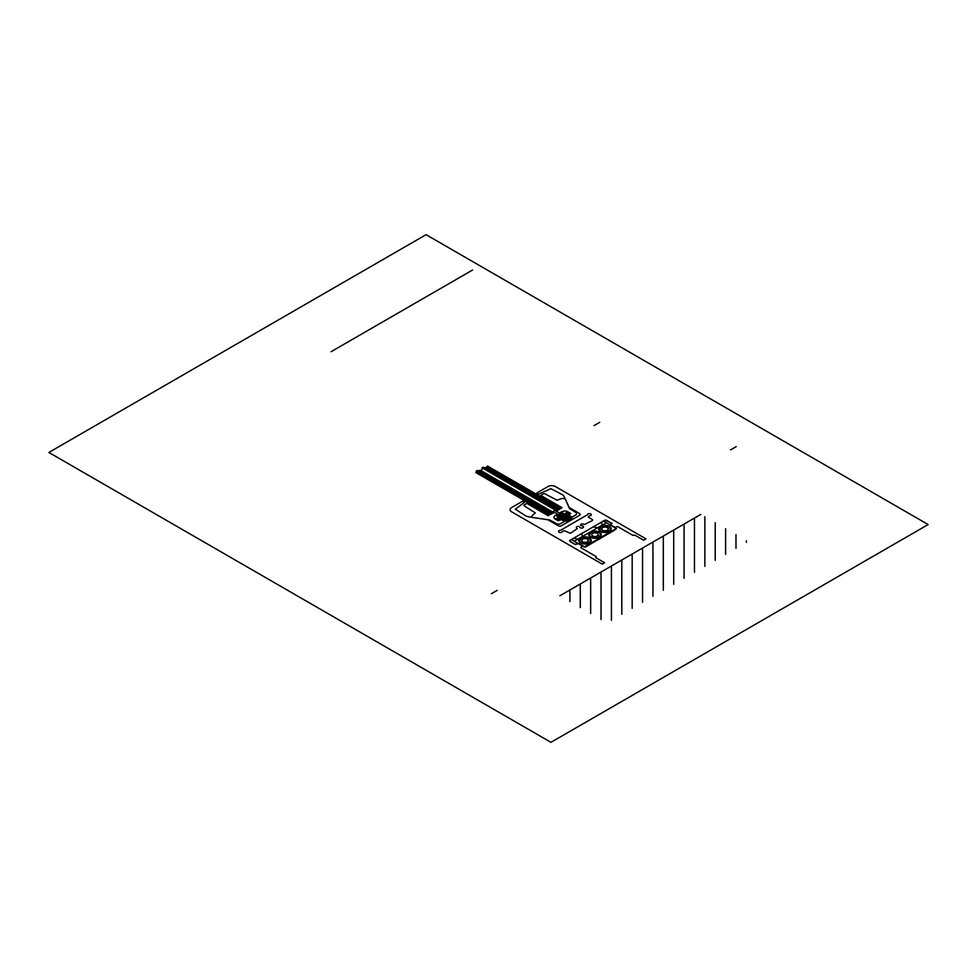 <?xml version="1.0" encoding="UTF-8"?>
<svg xmlns="http://www.w3.org/2000/svg" width="977" height="977" viewBox="0 0 977 977"><rect width="100%" height="100%" fill="white"/><g stroke="black" fill="none" stroke-linecap="round" stroke-linejoin="round"><path stroke-width="1.47" d="M550.943 742.325L928.15 524.551L426.057 234.675L48.85 452.449L550.943 742.325M569.896 601.563L569.896 589.998M580.277 607.56L580.277 584.002M590.658 613.544L590.658 578.005M601.038 619.54L601.038 572.009M611.419 620.273L611.419 566.025M621.799 614.277L621.799 560.029M632.18 608.28L632.18 554.032M642.561 602.284L642.561 548.036M652.941 596.288L652.941 542.052M663.322 590.303L663.322 536.055M673.703 584.307L673.703 530.059M684.083 578.311L684.083 524.063M694.464 572.314L694.464 518.066M704.844 566.33L704.844 516.735M715.225 560.334L715.225 522.732M725.606 554.338L725.606 528.728M735.986 548.341L735.986 534.712M746.367 542.357L746.367 540.708M559.87 595.775L700.814 514.403M736.182 446.66L730.54 449.921M615.217 527.372L617.476 526.481L632.84 535.347L634.708 535.078L643.635 540.232L645.992 538.877L555.339 486.534A5.178 2.992 0 0 0 548.012 486.534L536.923 492.933L538.559 494.154L550.869 488.695L561.97 494.435A8.304 4.8 180 0 1 564.12 496.585L569.164 507.454L579.617 513.597A1.991 1.148 180 0 1 579.617 515.221L561.287 525.809A1.991 1.148 180 0 1 558.478 525.809L547.828 519.764L528.997 516.857A8.304 4.8 180 0 1 525.272 515.612L515.343 509.2L524.783 502.093L522.695 501.164L511.606 507.564A5.178 2.992 0 0 0 511.606 511.789L602.247 564.12L604.604 562.764L595.677 557.611L596.141 556.536L580.79 547.67L582.341 545.96L578.347 543.652L575.38 544.543L569.713 541.27L569.713 540.464L604.995 520.094L612.078 523.367L610.527 525.064L615.217 527.372M497.085 590.426L491.443 593.674M590.584 537.228A6.228 3.59 0 0 0 601.014 535.616A6.228 3.59 0 0 0 593.381 531.207A6.228 3.59 0 0 0 590.584 537.228M591.17 536.886A5.398 3.114 0 0 0 600.208 535.494A5.398 3.114 0 0 0 593.601 531.671A5.398 3.114 0 0 0 591.17 536.886M595.921 536.691L592.441 536.153L591.512 534.138L594.065 532.673L597.545 533.21L598.474 535.225L595.921 536.691M602.687 527.311L601.417 529.253L603.701 530.865L607.267 530.523L608.537 528.581L606.241 526.969L602.687 527.311M584.246 546.986L571.325 539.536L603.395 521.022L616.304 528.484L584.246 546.986M583.171 542.235L586.774 542.259L588.618 540.464L586.847 538.657L583.245 538.632L581.4 540.428L583.171 542.235M581.193 542.65A5.398 3.114 0 0 0 590.218 541.258A5.398 3.114 0 0 0 583.611 537.435A5.398 3.114 0 0 0 581.193 542.65M580.607 542.992A6.228 3.59 0 0 0 591.024 541.38A6.228 3.59 0 0 0 583.403 536.971A6.228 3.59 0 0 0 580.607 542.992M586.933 546.143L614.838 530.035M574.268 541.221L606.326 522.719M616.511 528.667L610.173 525.003L611.724 523.293L606.314 520.167L604.861 520.167L601.221 522.695L603.041 526.615L604.25 527.043A3.334 1.93 180 0 1 608.305 528.777A3.334 1.93 180 0 1 604.739 530.841A3.334 1.93 180 0 1 601.722 528.496L593.198 526.908L581.523 533.65L583.074 538.132L584.283 538.559A3.334 1.93 180 0 1 588.337 540.305A3.334 1.93 180 0 1 584.771 542.369A3.334 1.93 180 0 1 581.755 540.025L574.232 538.278L569.86 540.379L569.86 541.221L575.27 544.336L578.225 543.444L585.272 547.108L616.511 528.667M600.574 531.464A6.228 3.59 0 0 0 610.991 529.852A6.228 3.59 0 0 0 603.359 525.443A6.228 3.59 0 0 0 600.574 531.464M601.16 531.122A5.398 3.114 0 0 0 610.185 529.729A5.398 3.114 0 0 0 603.578 525.907A5.398 3.114 0 0 0 601.16 531.122M561.592 519.581L564.291 521.547L560.725 523.599A3.126 1.807 180 0 1 556.304 523.599L549.856 519.996L532.453 517.492L531.72 516.796L532.282 515.49L535.311 512.852L524.307 505.891A1.331 0.769 180 0 1 524.356 504.828L526.835 503.399L527.898 503.827L547.963 515.6L554.594 512.449L557.293 514L555.18 515.636A4.152 2.394 0 0 0 555.18 519.019L558.16 520.741L561.592 519.581M475.97 472.526L476.495 470.719L481.637 470.303L482.369 467.336L486.033 467.751L487.572 466.053L559.76 507.698M560.81 507.087L554.936 510.482L556.108 511.154L561.983 507.771L560.81 507.087L547.254 514.916L553.129 511.521L554.301 512.204L548.427 515.6L547.254 514.916M562.667 512.791L561.262 512.791L556.841 515.343L556.841 516.149M567.429 512.119L555.681 518.897L558.624 520.594L570.36 513.817L567.429 512.119M572.925 518.714L567.1 522.072M571.508 517.895L565.683 521.266M567.283 515.453L561.457 518.824M570.104 517.089L564.279 520.448M568.687 516.271L562.862 519.63M565.878 514.647L560.053 518.005M564.462 513.829L558.636 517.187M563.057 513.01L557.232 516.381M486.644 467.079L558.38 508.492M484.604 467.592L556.914 509.335M482.223 467.91L555.449 510.189M480.623 470.377L552.506 511.887M478.058 470.596L551.04 512.73M559.479 506.184L541.869 496.011L540.684 496.695L558.307 506.868L559.479 506.184M567.771 515.319L567.039 515.319M568.602 514.83L566.208 514.83M569.432 514.354L565.378 514.354M570.263 513.878L564.547 513.878M569.628 513.401L565.219 513.401M568.797 512.913L566.049 512.913M567.967 512.437L566.88 512.437M571.508 518.714L567.1 521.266M570.104 517.895L565.683 520.448M568.687 517.089L564.279 519.63M567.283 516.271L562.862 518.824M565.878 515.453L561.457 518.005M564.462 514.647L560.053 517.187M561.641 513.01L557.232 515.563M563.057 513.829L558.636 516.381M475.848 472.599L548.195 514.366M476.324 471.293L549.575 513.572M545.569 514.207L527.959 504.047L529.131 503.363L546.754 513.536L545.569 514.207M556.231 519.214L556.231 518.592M557.061 519.691L557.061 518.103M557.891 520.179L557.891 517.627M558.722 520.546L558.722 517.236M559.552 520.057L559.552 517.712M560.383 519.581L560.383 518.201M582.512 523.977A1.636 0.94 0 0 0 580.631 524.673A1.636 0.94 0 0 0 581.718 525.797A1.966 1.136 180 0 1 583.525 526.957A1.966 1.136 180 0 1 581.62 528.068A1.966 1.136 180 0 1 579.605 527.018A1.636 0.94 0 0 0 577.651 526.383A1.636 0.94 0 0 0 576.442 527.47A5.203 3.004 0 0 0 577.285 528.642L570.397 533.283L565.182 531.122A1.636 0.94 0 0 0 562.459 531.5A1.966 1.136 180 0 1 560.603 532.55A1.966 1.136 180 0 1 558.563 531.61A1.966 1.136 180 0 1 559.943 530.34A1.636 0.94 0 0 0 561.177 529.937L586.786 515.16A1.636 0.94 0 0 0 587.47 514.439A1.966 1.136 180 0 1 589.681 513.658A1.966 1.136 180 0 1 591.305 514.83A1.966 1.136 180 0 1 589.485 515.905A1.636 0.94 0 0 0 588.826 517.468L592.575 519.642L592.575 520.485L584.527 524.454A5.203 3.004 0 0 0 582.512 523.977M568.773 515.429L572.18 516.992L575.746 514.928A3.126 1.807 0 0 0 575.746 512.375L569.493 508.651L565.158 498.612L561.69 498.514L557.122 500.261L545.068 493.91A1.331 0.769 0 0 0 543.236 493.935L540.745 495.363L541.49 495.974L561.873 507.564L556.414 511.386L559.113 512.949L561.934 511.728A4.152 2.394 180 0 1 567.808 511.728L570.788 513.45L568.773 515.429M472.55 270.031L331.118 351.683M599.707 422.333L594.065 425.581"/></g></svg>
